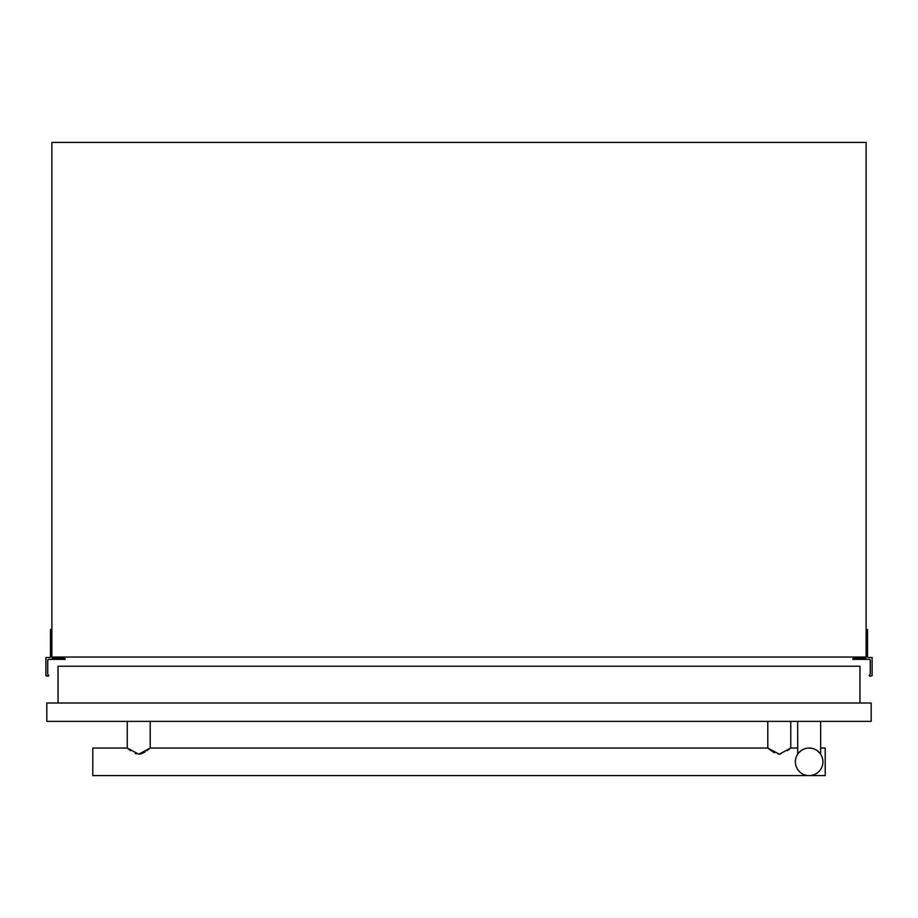 <?xml version="1.0" encoding="UTF-8"?>
<svg xmlns="http://www.w3.org/2000/svg" width="918" height="918" viewBox="0 0 918 918"><rect width="100%" height="100%" fill="white"/><g stroke="black" fill="none" stroke-linecap="round" stroke-linejoin="round"><path stroke-width="1.38" d="M866.122 629.484L867.51 629.484L867.51 656.588A0.918 0.918 0 0 0 868.428 657.506L872.1 657.506L872.1 675.705L869.966 676.187A0.918 0.918 0 0 1 869.174 675.522L869.53 674.948A0.918 0.918 0 0 0 870.264 674.041L870.264 660.26A0.918 0.918 0 0 0 869.346 659.354L852.914 659.354L852.833 658.688L855.335 658.057L861.532 658.608L861.532 657.047M862.45 657.047L862.45 657.506A0.918 0.918 0 0 0 863.368 658.252L865.204 658.252A0.918 0.918 0 0 0 866.122 657.506L866.122 142.393L51.878 142.393L51.878 657.506A0.918 0.918 0 0 0 52.796 658.252L54.632 658.252A0.918 0.918 0 0 0 55.55 657.506L55.55 657.047M56.468 657.047L56.468 658.608L62.665 658.057L65.167 658.688L65.086 659.354L48.665 659.354A0.918 0.918 0 0 0 47.736 660.26L47.736 674.041A0.918 0.918 0 0 0 48.47 674.948L48.826 675.522A0.918 0.918 0 0 1 48.034 676.187L45.9 675.705L45.9 657.506L49.572 657.506A0.918 0.918 0 0 0 50.49 656.588L50.49 629.484L51.878 629.484M51.878 657.047L866.122 657.047M58.029 703.004L58.029 666.239L859.971 666.239L859.971 703.004M130.666 750.729L127.235 748.032L138.721 754.194L150.208 748.032L767.792 748.032L771.648 751.039M772.876 751.865L774.413 752.771M778.12 754.114L780.495 754.103M787.369 750.695L790.765 748.032L790.765 721.376M797.662 748.032L790.765 748.032L779.267 754.194L767.792 748.032L767.792 721.376M150.208 721.376L150.208 748.032L146.811 750.695M145.113 751.876L143.38 752.886M142.118 753.471L141.085 753.839M139.938 754.103L139.192 754.183M136.369 753.839L135.279 753.46M820.635 748.032L825.225 748.032L825.225 775.607L92.775 775.607L92.775 748.032L127.235 748.032L127.235 721.376M797.662 721.376L797.719 754.103M819.246 752.427L820.635 754.194L820.635 721.376M817.364 750.752L820.394 753.839M798.58 752.967L800.932 750.752M802.619 749.673L804.535 748.824M809.733 748.044L813.577 748.767M813.75 748.824L815.769 749.719M818.076 751.314L818.684 751.865M822.93 761.814A13.781 13.781 0 0 0 809.148 748.032A13.781 13.781 0 0 0 795.367 761.814A13.781 13.781 0 0 0 809.148 775.607A13.781 13.781 0 0 0 822.93 761.814M46.818 721.376L871.182 721.376L871.182 703.004L46.818 703.004L46.818 721.376"/></g></svg>
